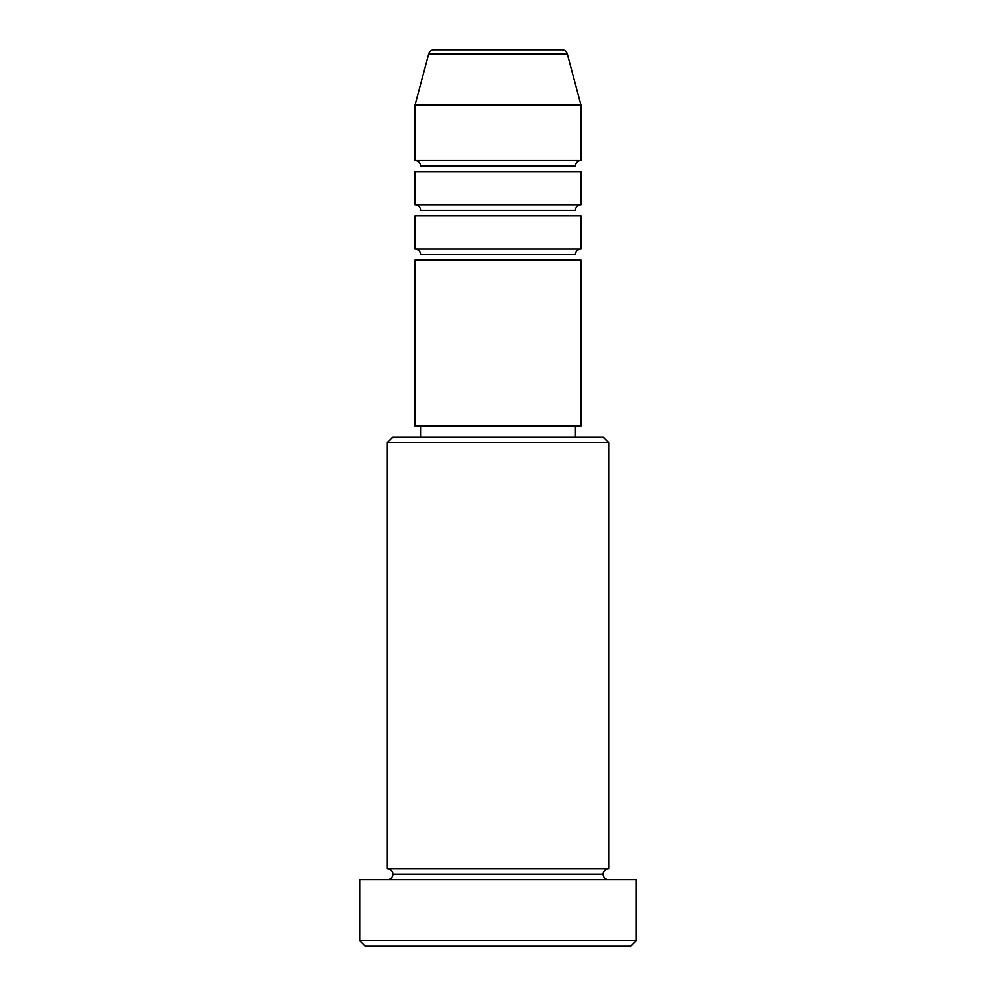 <?xml version="1.0" encoding="UTF-8"?>
<svg xmlns="http://www.w3.org/2000/svg" width="996" height="996" viewBox="0 0 996 996"><rect width="100%" height="100%" fill="white"/><g stroke="black" fill="none" stroke-linecap="round" stroke-linejoin="round"><path stroke-width="1.49" d="M561.931 49.8L434.069 49.8A5.528 5.528 0 0 0 428.728 53.896L567.272 53.896A5.528 5.528 0 0 0 561.931 49.8L434.069 49.8A5.528 5.528 0 0 0 428.728 53.896L414.996 105.128L581.004 105.128L567.272 53.896L428.728 53.896L414.996 105.128L414.996 160.468A5.528 5.528 0 0 1 420.536 165.996A5.528 5.528 0 0 0 414.996 160.468L581.004 160.468L581.004 105.128L414.996 105.128L414.996 160.468L581.004 160.468A5.528 5.528 0 0 0 575.464 165.996A5.528 5.528 0 0 1 581.004 160.468L581.004 105.128L567.272 53.896A5.528 5.528 0 0 0 561.931 49.8M575.464 254.528A5.528 5.528 0 0 1 581.004 249L581.004 215.796L414.996 215.796L414.996 249A5.528 5.528 0 0 1 420.536 254.528A5.528 5.528 0 0 0 414.996 249L581.004 249A5.528 5.528 0 0 0 575.464 254.528L420.536 254.528L575.464 254.528M575.464 210.268A5.528 5.528 0 0 1 581.004 204.728L581.004 171.536L414.996 171.536L414.996 204.728A5.528 5.528 0 0 1 420.536 210.268A5.528 5.528 0 0 0 414.996 204.728L581.004 204.728A5.528 5.528 0 0 0 575.464 210.268L420.536 210.268L575.464 210.268M608.668 442.672L603.128 437.132L392.872 437.132L387.332 442.672L608.668 442.672L387.332 442.672L387.332 868.736A5.528 5.528 0 0 1 392.872 874.264A5.528 5.528 0 0 1 387.332 879.804A5.528 5.528 0 0 0 392.872 874.264A5.528 5.528 0 0 0 387.332 868.736L608.668 868.736L608.668 442.672L608.668 868.736A5.528 5.528 0 0 0 603.128 874.264A5.528 5.528 0 0 1 608.668 868.736L387.332 868.736L387.332 442.672L392.872 437.132L603.128 437.132L608.668 442.672M359.668 940.672L365.196 946.2L630.804 946.2L636.332 940.672L359.668 940.672L636.332 940.672L636.332 879.804L359.668 879.804L359.668 940.672L359.668 879.804L636.332 879.804L636.332 940.672L630.804 946.2L365.196 946.2L359.668 940.672M608.668 879.804A5.528 5.528 0 0 1 603.128 874.264L392.872 874.264L603.128 874.264A5.528 5.528 0 0 0 608.668 879.804M581.004 426.064L581.004 260.068L414.996 260.068L414.996 426.064L581.004 426.064L414.996 426.064L414.996 260.068L581.004 260.068L581.004 426.064M575.464 437.132L575.464 426.064L575.464 437.132M420.536 426.064L420.536 437.132L420.536 426.064M581.004 171.536L581.004 204.728L414.996 204.728L414.996 171.536L581.004 171.536M581.004 215.796L581.004 249L414.996 249L414.996 215.796L581.004 215.796M575.464 165.996L420.536 165.996L575.464 165.996"/></g></svg>
